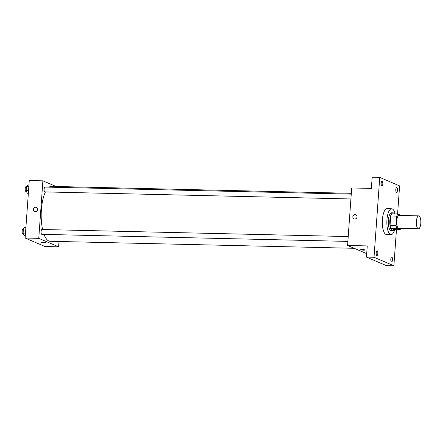 <?xml version="1.0" encoding="UTF-8"?>
<svg xmlns="http://www.w3.org/2000/svg" width="443" height="443" viewBox="0 0 443 443"><rect width="100%" height="100%" fill="white"/><g stroke="black" fill="none" stroke-linecap="round" stroke-linejoin="round"><path stroke-width="0.66" d="M418.142 228.71A6.462 2.248 -88.7 0 1 416.37 221.821A6.462 2.248 -88.7 0 1 418.751 215.863A6.462 2.248 -88.7 0 1 420.85 222.375A6.462 2.248 -88.7 0 1 418.452 228.782A6.462 2.248 -88.7 0 1 418.142 228.71M418.452 228.782L398.772 228.328A6.462 2.248 -88.7 0 1 398.462 228.256A6.462 2.248 -88.7 0 1 396.69 221.367A6.462 2.248 -88.7 0 1 399.071 215.409L418.751 215.863M396.778 216.118L396.103 225.493A8.677 3.018 -88.7 0 0 396.79 228.361L390.732 228.223A8.677 3.018 -88.7 0 1 390.05 225.354L390.72 215.979L396.778 216.118A8.677 3.018 -88.7 0 1 397.82 213.986L401.053 215.37A8.677 3.018 -88.7 0 1 401.087 215.453M396.79 228.361L400.023 229.745A8.677 3.018 -88.7 0 0 400.788 228.372M390.05 225.354L396.103 225.493M390.732 228.223L393.971 229.607L400.023 229.745M390.72 215.979A8.677 3.018 -88.7 0 1 391.767 213.847L397.82 213.986M394.491 213.908A8.882 3.09 91.3 0 0 393.074 212.845A8.882 3.09 91.3 0 0 389.834 220.431A8.882 3.09 91.3 0 0 392.664 230.609A8.882 3.09 91.3 0 0 394.132 229.612M392.664 230.609L391.147 230.576A8.882 3.09 -88.7 0 1 390.726 230.476A8.882 3.09 -88.7 0 1 388.323 220.392A8.882 3.09 -88.7 0 1 391.557 212.812L393.074 212.845M394.741 229.624A12.919 4.496 -88.7 0 1 391.058 234.613A12.919 4.496 -88.7 0 1 390.438 234.474A12.919 4.496 -88.7 0 1 386.889 220.697A12.919 4.496 -88.7 0 1 391.651 208.775A12.919 4.496 -88.7 0 1 395.106 213.925M391.058 234.613L386.512 234.508A12.919 4.496 -88.7 0 1 385.897 234.369A12.919 4.496 -88.7 0 1 382.348 220.592A12.919 4.496 -88.7 0 1 387.11 208.67L391.651 208.775M397.454 190.329A2.425 0.842 -88.7 0 1 396.574 192.395A2.425 0.842 -88.7 0 1 395.782 189.953A2.425 0.842 -88.7 0 1 396.684 187.55A2.425 0.842 -88.7 0 1 397.454 190.329M392.476 259.82A2.425 0.842 -88.7 0 1 391.59 261.885A2.425 0.842 -88.7 0 1 390.804 259.443A2.425 0.842 -88.7 0 1 391.701 257.04A2.425 0.842 -88.7 0 1 392.476 259.82M377.824 253.557A2.425 0.842 -88.7 0 1 376.943 255.622A2.425 0.842 -88.7 0 1 376.157 253.18A2.425 0.842 -88.7 0 1 377.054 250.777A2.425 0.842 -88.7 0 1 377.824 253.557M382.807 184.066A2.425 0.842 -88.7 0 1 381.921 186.132A2.425 0.842 -88.7 0 1 381.135 183.69A2.425 0.842 -88.7 0 1 382.032 181.287A2.425 0.842 -88.7 0 1 382.807 184.066M397.587 213.98L399.603 185.894L379.745 177.405L374.025 257.278L393.877 265.767L396.463 229.668M379.745 177.405L372.181 177.233L371.378 188.413L351.698 187.959L347.578 245.466L367.253 245.92L366.455 257.106L374.025 257.278M354.777 219.03A2.221 2.06 113.1 0 1 353.038 216.023A2.221 2.06 113.1 0 1 356.958 217.275A2.221 2.06 113.1 0 1 354.777 219.03M366.455 257.106L386.307 265.595L393.877 265.767M347.578 245.466L366.699 253.645M360.718 249.786A2.221 0.288 4.1 0 1 360.585 249.675A2.221 0.288 4.1 0 1 362.823 249.547A2.221 0.288 4.1 0 1 365.015 249.996A2.221 0.288 4.1 0 1 363.177 250.145A2.221 0.288 4.1 0 1 360.718 249.786M354.062 218.881A2.221 2.06 113.1 0 1 353.038 216.023A2.221 2.06 113.1 0 1 355.807 214.794M354.201 248.301L50.12 241.285A27.46 9.558 -88.7 0 1 48.808 240.992A27.46 9.558 -88.7 0 1 44.001 234.386M42.589 229.507A27.46 9.558 -88.7 0 1 45.441 191.924M49.04 187.156A27.46 9.558 -88.7 0 1 51.388 186.381L351.316 193.303M350.911 198.968L44.893 191.908A2.425 0.842 -88.7 0 1 44.782 191.885A2.425 0.842 -88.7 0 1 44.112 189.299A2.425 0.842 -88.7 0 1 45.009 187.068L351.255 194.134M347.866 241.402L41.852 234.341A2.425 0.842 -88.7 0 1 41.736 234.314A2.425 0.842 -88.7 0 1 41.072 231.728A2.425 0.842 -88.7 0 1 41.963 229.496L348.215 236.562M56.123 186.492L42.888 180.833L38.768 238.345L58.62 246.834L59.002 241.49M38.768 238.345L25.14 238.029L29.266 180.522L42.888 180.833M35.374 211.665A2.221 2.06 113.1 0 1 33.635 208.659A2.221 2.06 113.1 0 1 37.55 209.904A2.221 2.06 113.1 0 1 35.374 211.665M25.14 238.029L44.998 246.518L58.62 246.834M41.315 242.421A2.221 0.288 4.1 0 1 41.182 242.31A2.221 0.288 4.1 0 1 43.414 242.177A2.221 0.288 4.1 0 1 45.612 242.626A2.221 0.288 4.1 0 1 43.768 242.775A2.221 0.288 4.1 0 1 41.315 242.421M45.612 242.626A2.221 0.288 4.1 0 1 43.768 242.775A2.221 0.288 4.1 0 1 41.315 242.415A2.221 0.288 4.1 0 1 41.182 242.304M34.654 211.51A2.221 2.06 113.1 0 1 33.635 208.659A2.221 2.06 113.1 0 1 36.404 207.424M25.904 227.392L24.797 227.364L23.407 228.909L23.114 233.062L24.204 235.665L25.312 235.693M23.407 228.909L25.794 228.965M23.114 233.062L25.495 233.112M23.468 233.915L22.931 233.904A2.425 0.842 -88.7 0 1 22.814 233.876A2.425 0.842 -88.7 0 1 22.15 231.296A2.425 0.842 -88.7 0 1 23.042 229.059L23.396 229.064M28.945 184.964L27.843 184.936L26.453 186.481L26.154 190.628L27.244 193.237L28.352 193.264M26.453 186.481L28.834 186.536M26.154 190.628L28.535 190.684M26.514 191.487L25.971 191.476A2.425 0.842 -88.7 0 1 25.855 191.448A2.425 0.842 -88.7 0 1 25.19 188.862A2.425 0.842 -88.7 0 1 26.087 186.63L26.442 186.636"/></g></svg>
